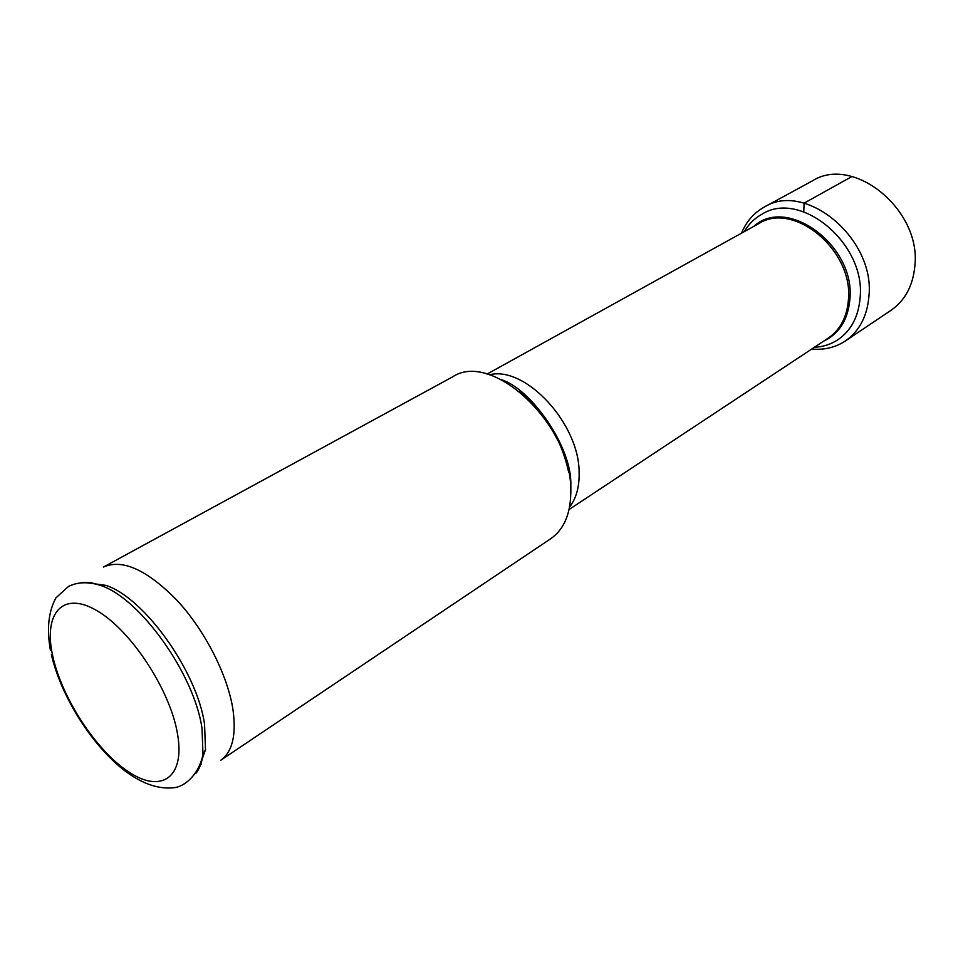 <?xml version="1.0" encoding="UTF-8"?>
<svg xmlns="http://www.w3.org/2000/svg" width="963" height="963" viewBox="0 0 963 963"><rect width="100%" height="100%" fill="white"/><g stroke="black" fill="none" stroke-linecap="round" stroke-linejoin="round"><path stroke-width="1.44" d="M744.218 231.686C748.648 224.162 754.547 218.336 761.926 214.231C800.265 189.47 865.749 243.495 860.14 297.471C858.599 316.454 851.22 330.538 837.979 339.698C830.925 344.345 823.04 346.885 814.325 347.318M452.658 376.846C491.924 350.315 571.348 424.189 570.782 489.914C571.059 512.894 564.39 529.144 550.776 538.69L220.623 760.337C232.372 752.019 236.489 735.106 232.974 709.599C227.689 675.244 205.155 630.873 177.445 600.78C147.243 569.891 122.578 558.648 103.45 567.051L452.658 376.846M201.219 764.177L200.521 764.08M91.064 582.483L90.835 583.145M199.124 767.535L205.504 749.72L204.553 724.2C197.09 671.428 144.221 597.59 105.87 585.36L87.127 582.784M811.713 349.051C824.196 350.171 835.403 347.474 845.333 340.986C859.381 331.2 867.254 316.225 868.951 296.05C875.102 238.427 805.188 180.767 764.177 207.129L812.423 180.851C853.374 154.682 921.627 209.97 914.838 266.197C912.924 285.891 904.955 300.612 890.944 310.363L845.333 340.986M741.474 233.202C746.265 221.61 753.836 212.919 764.177 207.129M803.985 206.479L804.117 203.157L851.978 176.494L804.117 203.157L803.756 211.812L804.117 203.157L803.985 206.479L804.117 203.157L851.978 176.494M823.57 341.215C839.339 333.667 848.114 319.596 849.92 298.999C855.349 245.613 787.096 195.549 753.909 226.317M487.025 374.101L758.772 223.621C793.644 200.954 853.362 250.248 848.439 299.481C847.091 316.899 840.35 329.791 828.204 338.145L569.109 509.487M489.433 374.788C525.341 365.495 579.485 423.66 579.124 472.725C579.401 486.977 576.235 498.413 569.602 507.032M519.827 391.688C545.383 412.922 561.67 439.79 568.676 472.267M105.87 585.36L100.537 585.42C139.84 597.963 194.261 674.016 201.989 728.233L203 754.426C201.941 762.491 199.534 768.871 195.778 773.566M50.401 650.157C46.609 628.959 48.463 611.517 55.974 597.818L68.566 586.395C77.75 581.917 88.403 581.592 100.537 585.42C92.893 582.615 86.128 581.796 80.23 582.964M177.493 733.734C170.126 689.785 130.727 629.898 96.637 610.506C62.426 590.451 43.239 613.551 52.676 655.755C61.668 697.718 95.891 750.273 128.416 771.736C161.014 793.789 185.365 777.996 177.493 733.734M501.675 379.795C530.685 388.968 570.24 444.677 570.842 482.126L570.83 493.863M205.504 749.72L203 754.426C199.365 772.723 186.954 785.074 175.784 787.481C159.088 789.985 141.296 783.798 122.385 768.907C90.245 742.894 61.042 695.768 51.364 654.696"/></g></svg>
